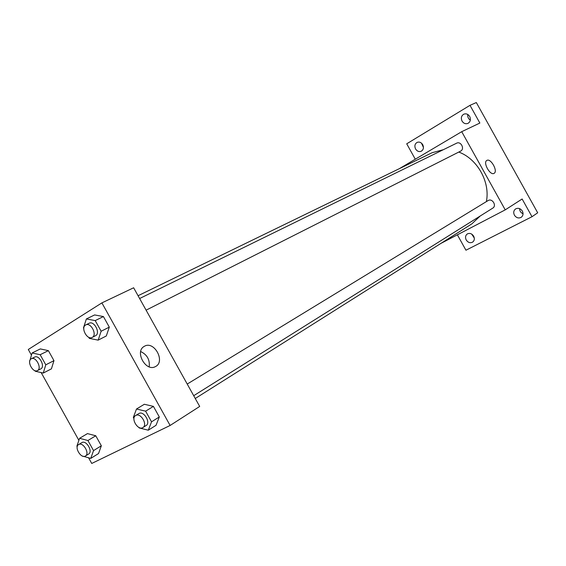 <?xml version="1.0" encoding="UTF-8"?>
<svg xmlns="http://www.w3.org/2000/svg" width="566" height="566" viewBox="0 0 566 566"><rect width="100%" height="100%" fill="white"/><g stroke="black" fill="none" stroke-linecap="round" stroke-linejoin="round"><path stroke-width="0.85" d="M508.466 160.277L505.565 155.063M519.56 208.613C519.659 211.04 520.826 212.759 523.055 213.778M467.785 114.481C467.474 116.907 468.323 118.803 470.332 120.169M421.472 143.141L423.446 147.422M471.69 234.098L474.287 238.031M415.288 159.209L406.721 143.806L469.999 105.326L476.331 102.545L537.7 212.802L531.998 216.714L465.945 250.222L457.378 234.819M415.578 148.978C414.305 146.049 414.821 143.856 417.128 142.384C419.356 141.62 421.224 142.384 422.738 144.677C423.998 147.584 423.495 149.771 421.224 151.249C418.982 152.049 417.1 151.292 415.578 148.978M462.04 121.082C460.731 118.025 461.325 115.719 463.83 114.162C466.193 113.363 468.153 114.134 469.702 116.483C471.004 119.518 470.424 121.817 467.962 123.381C465.577 124.216 463.604 123.452 462.04 121.082M469.999 105.326L479.862 123.048L461.715 131.68L505.233 209.866L522.135 198.999L531.998 216.714M486.887 160.411C490.8 157.9 498.292 171.434 494.047 173.359C490.17 175.892 482.657 162.392 486.852 160.433L486.887 160.411M514.416 215.179C513.221 212.597 513.61 210.517 515.584 208.939C518.208 207.665 520.465 208.387 522.354 211.09C523.536 213.651 523.168 215.717 521.236 217.302C518.597 218.61 516.319 217.903 514.416 215.179M466.221 239.97C465.061 237.458 465.408 235.456 467.268 233.97C469.716 232.817 471.846 233.546 473.65 236.149C474.803 238.64 474.471 240.635 472.638 242.121C470.176 243.309 468.032 242.595 466.221 239.97M195.263 398.492L471.803 223.895L480.244 215.986M486.357 201.623C490.439 182.245 477.393 158.813 458.778 152.07M443.348 149.693L432.176 152.7L138.062 295.728M505.233 209.866L440.907 243.401M399.32 168.682L461.715 131.68M193.706 395.698L492.738 208.147C496.969 205.769 492.356 198.022 488.196 200.505L187.226 384.052M139.618 298.53L456.592 143.205C460.844 140.87 464.997 148.865 460.696 151.094L146.099 310.168M31.448 355.137L28.3 349.477L101.887 302.888L133.64 287.776L199.685 406.445L170.118 425.469L91.742 463.455L88.593 457.795M78.879 440.355L41.162 372.577M133.951 418.507L133.343 417.411L136.498 409.006L144.33 404.273L153.421 406.388L159.308 416.958L156.032 425.299L148.292 430.202L139.208 427.946L138.911 427.415M29.68 361.292L32.085 352.979L40.32 348.925L48.386 350.637L53.961 360.655L51.414 368.855L43.264 373.058L35.212 371.225L34.88 370.638M101.887 302.888L170.118 425.469M77.231 446.716L76.898 446.121L79.587 438.31L87.454 433.598L95.76 435.763L101.335 445.782L98.541 453.529L90.765 458.396L82.431 456.055M83.789 328.379L83.492 327.848L86.365 318.941L94.614 314.944L103.422 316.557L109.302 327.127L106.309 335.963L98.159 340.138L89.357 338.383L88.749 337.286M144.422 346.265C154.249 340.35 165.838 361.844 155.388 366.605C145.858 372.166 134.404 351.592 144.153 346.42L144.422 346.265M140.686 351.55C147.132 354.641 149.969 359.743 149.198 366.846M86.365 318.941L95.201 320.589L101.137 331.244L98.159 340.138M92.166 337.435C97.557 335.107 90.9 322.004 85.791 324.905L85.53 325.047C80.492 327.785 87.206 340.329 92.166 337.435L95.47 335.765C100.861 333.438 94.232 320.377 89.124 323.271L88.855 323.419M94.614 314.944L103.422 316.557L109.302 327.127L106.309 335.963M95.201 320.589L103.422 316.557M101.137 331.244L109.302 327.127M136.498 409.006L145.618 411.164L151.547 421.819L148.292 430.202M142.922 427.542L146.063 425.575C151.094 422.844 143.913 410.569 138.988 413.484L135.628 415.522C130.406 418.324 138.076 430.967 142.922 427.542C147.959 424.811 140.75 412.494 135.826 415.416L135.628 415.522M144.33 404.273L153.421 406.388L159.308 416.958L156.032 425.299M145.618 411.164L153.421 406.388M151.547 421.819L159.308 416.958M32.085 352.979L40.165 354.719L45.782 364.815L43.264 373.058M37.441 370.588C42.28 368.494 35.906 356.113 31.335 358.752L31.123 358.872C26.581 361.313 32.998 373.22 37.441 370.588L40.745 368.905C45.584 366.803 39.231 354.465 34.66 357.104L34.448 357.224M40.32 348.925L48.386 350.637L53.961 360.655L51.414 368.855M40.165 354.719L48.386 350.637M45.782 364.815L53.961 360.655M79.587 438.31L87.921 440.518L93.539 450.607L90.765 458.396M85.459 455.984L88.614 454.031C93.164 451.611 86.372 439.916 81.95 442.555L78.61 444.565C73.913 447.041 81.101 459.047 85.459 455.984C90.015 453.564 83.195 441.834 78.773 444.473L78.61 444.565M87.454 433.598L95.76 435.763L101.335 445.782L98.541 453.529M87.921 440.518L95.76 435.763M93.539 450.607L101.335 445.782M85.791 324.905L89.124 323.271M31.335 358.752L34.66 357.104"/></g></svg>
